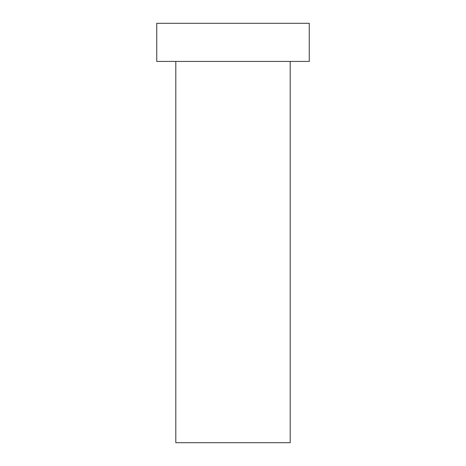 <?xml version="1.0" encoding="UTF-8"?>
<svg xmlns="http://www.w3.org/2000/svg" width="466" height="466" viewBox="0 0 466 466"><rect width="100%" height="100%" fill="white"/><g stroke="black" fill="none" stroke-linecap="round" stroke-linejoin="round"><path stroke-width="0.7" d="M290.19 61.425L290.19 442.7L175.81 442.7L175.81 61.425M309.255 23.3L156.745 23.3L156.745 61.425L309.255 61.425L309.255 23.3"/></g></svg>

